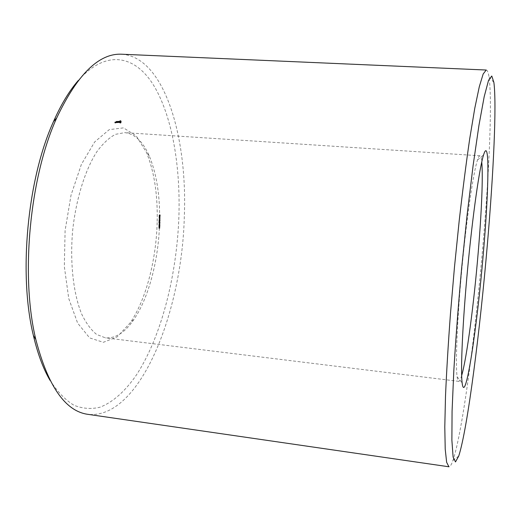 <?xml version="1.0" encoding="UTF-8"?>
<svg xmlns="http://www.w3.org/2000/svg" width="521" height="521" viewBox="0 0 521 521"><rect width="100%" height="100%" fill="white"/><g stroke="black" fill="none" stroke-linecap="round" stroke-linejoin="round"><path stroke-width="0.39" stroke-dasharray="2.6 1.95" d="M461.658 375.608C460.531 379.477 459.555 381.385 458.721 381.346C458.044 381.268 457.51 379.744 457.112 376.768C455.341 364.127 457.184 318.683 461.971 267.872C466.744 217.068 473.4 172.073 477.503 159.986C478.447 157.14 479.255 155.74 479.932 155.792C480.759 155.903 481.365 157.967 481.749 161.972M486.217 70.029C487.402 70.159 488.333 72.471 489.004 76.965C492.397 100.221 489.297 170.341 483.228 241.757C475.719 331.232 462.681 431.831 452.931 460.473C451.433 464.765 450.085 466.868 448.9 466.777M159.563 223.45C158.592 259.673 148.824 297.66 133.877 319.51C125.014 332.502 115.525 338.617 105.418 337.855L96.639 334.462C91.032 329.949 86.017 323.092 81.602 313.883C73.415 293.681 69.892 263.079 72.588 231.252C75.871 199.478 85.04 170.067 96.847 151.748C102.911 143.522 109.117 137.72 115.46 134.333L124.721 132.634C134.796 133.773 142.969 141.549 149.26 155.961C156.801 174.216 160.234 196.71 159.563 223.45M121.719 54.223C164.362 57.017 187.482 136.561 184.336 215.772C182.239 311.675 140.051 419.861 87.847 414.332M157.16 222.552C156.163 260.292 145.958 299.855 130.23 322.786L117.277 336.813L103.347 342.31L89.651 337.914L77.622 323.098L68.752 298.566L64.33 266.518L65.099 230.542L71.051 195.062L81.374 164.402L94.666 141.953L109.247 129.638L123.523 127.873L136.183 135.87L146.29 152.073C154.229 171.207 157.85 194.704 157.16 222.552M78.228 80.553C106.505 48.505 135.551 55.714 153.773 85.535C172.041 115.87 180.435 165.19 178.924 215.902C176.899 275.075 161.51 336.429 136.365 375.055C125.411 390.926 113.096 402.166 100.071 407.188C91.305 409.343 82.585 408.692 73.904 405.227C65.379 400.03 57.421 391.74 50.029 380.356M115.017 121.979L114.809 122.969L114.828 121.992L115.786 122.031L115.571 123.021L115.786 122.031M115.31 121.966L115.291 122.735L115.148 121.973L116.072 122.018L116.059 122.787L116.072 122.018M115.382 122.656L115.623 121.953L115.415 122.728L116.15 122.702L116.391 121.999L116.15 122.702M115.799 122.455L116.567 122.5M116.535 121.302L116.502 122.676L116.535 121.302L117.297 121.347L117.271 122.728L117.297 121.347M116.697 121.295L117.056 121.354L116.997 122.656L116.697 121.295L117.792 121.328L117.759 122.702L117.466 121.341M117.251 121.308L117.433 122.103L118.202 122.148L118.013 121.354L117.225 121.269L118.013 121.354M117.433 122.103L117.713 121.328L117.687 122.546L117.642 121.608L117.433 122.331L117.251 121.621L117.192 122.643L117.225 121.269M118.189 121.23L117.837 122.617L117.87 121.243L118.957 121.191L119.062 122.559L118.97 121.347L118.957 122.572L118.567 122.591L118.951 121.276M118.723 121.354L118.501 122.585L118.339 121.224L119.485 121.406L119.263 122.63L119.068 121.347L119.485 121.406M120.201 120.67L120.501 122.031L119.967 123.067L119.517 121.413L119.928 120.618L120.963 120.716L121.263 122.077L120.82 123.086L120.247 121.68L120.963 120.716M159.452 214.763L159.179 215.909L159.491 214.756L160.136 214.821L160.142 215.746L159.94 214.926L159.732 215.479L159.895 215.961L159.914 215.114L160.123 215.935L160.136 214.821M159.589 216.091L159.042 216.248L159.139 217.257L159.589 216.091L160.273 216.15L159.726 216.306L159.849 217.309L160.273 216.15M159.556 217.374L159.009 217.537L159.426 218.338L158.977 218.651L159.524 218.488L159.107 217.687L159.556 217.374L160.234 217.433L159.686 217.596L160.103 218.397L159.66 218.709L160.201 218.546L159.784 217.745L160.234 217.433M159.335 218.774L159.257 219.276L159.335 218.774L160.019 218.833L159.934 219.334L160.019 218.833M159.322 219.439L159.042 220.585L159.087 219.738L159.446 220.344L159.354 219.432L159.999 219.497L160.012 220.422L159.81 219.608L159.602 220.162L159.765 220.644L159.778 219.797L159.967 220.617L159.999 219.497M159.459 220.761L158.912 220.93L159.003 221.933L159.459 220.761L160.136 220.826L159.595 220.989L159.719 221.992L160.136 220.826M159.419 222.07L158.872 222.239L158.866 223.144L159.387 223.235L159.419 222.07L160.103 222.128L159.556 222.298L159.641 223.366L160.071 223.294L160.103 222.128M159.205 223.444L159.126 223.945L159.205 223.444L159.888 223.509L159.875 223.984L159.888 223.509M158.951 224.212L158.892 225.013L159.192 224.089L159.667 225.118L160.045 224.544L159.634 224.271M159.309 226.042L159.335 225.105L158.827 226.094L159.263 225.319L159.244 226.062L159.986 226.107L160.012 225.17L159.465 225.827L159.615 226.231L159.947 225.378L159.986 226.107M158.898 226.394L158.794 227.176L159.022 226.466L159.237 227.032L159.146 226.27L159.582 226.453L159.543 227.299L159.556 226.674L159.752 227.26L159.986 226.733L159.582 226.453M159.25 228.035L159.146 227.306L158.716 228.205L159.934 228.094L159.823 227.371L159.4 228.27L159.934 228.094M115.05 122.051L115.818 122.103M115.043 122.435L115.812 122.481M115.011 122.513L115.773 122.559M114.848 122.52L115.616 122.565M114.841 122.819L115.61 122.865M114.972 122.813L115.734 122.858M114.972 122.748L115.74 122.8M115.004 122.676L115.773 122.722M115.037 122.748L115.805 122.793M115.03 122.884L115.799 122.93M114.998 122.963L115.766 123.008M114.809 122.969L115.571 123.021M114.776 122.897L115.545 122.943M114.789 122.064L115.558 122.116M114.828 121.992L115.59 122.038M115.336 122.038L116.105 122.09M115.323 122.656L116.092 122.709M115.291 122.735L116.059 122.787M115.258 122.663L116.027 122.709M115.265 122.35L116.033 122.402M115.167 122.142L115.936 122.188M115.128 122.246L115.89 122.292M115.082 122.148L115.844 122.194M115.148 121.973L115.909 122.025M115.187 121.973L115.955 122.018M115.271 122.148L116.04 122.194M115.271 122.044L116.821 122.135L117.095 121.36L117.101 122.663L116.743 122.754L116.821 122.135M115.395 122.038L116.163 122.083M115.434 121.96L116.196 122.012M115.623 121.953L116.391 121.999M115.655 122.025L116.424 122.077M115.642 122.643L116.411 122.696M115.61 122.722L116.372 122.767M115.415 122.728L116.183 122.78M116.001 121.321L116.769 121.373M116.326 121.308L117.095 121.36M116.359 121.386L117.121 121.432M116.333 122.611L117.101 122.663M116.3 122.689L117.062 122.735M115.975 122.702L116.743 122.754M115.942 122.63L116.711 122.676M115.975 122.552L116.743 122.598M116.268 122.539L117.036 122.585M116.281 122.077L117.043 122.122M116.02 122.012L116.789 122.057M116.053 121.934L116.821 121.979M116.281 121.921L117.049 121.973M116.294 121.465L117.056 121.51M116.001 121.478L116.769 121.523M115.968 121.4L116.737 121.452M115.76 122.494L116.528 122.546M115.838 122.494L116.6 122.539M115.851 122.578L116.619 122.63M115.831 122.669L116.6 122.715M115.792 122.715L116.561 122.761M115.753 122.676L116.522 122.722M115.74 122.585L116.509 122.637M116.561 121.38L117.329 121.426M116.541 122.598L117.303 122.643M116.502 122.676L117.271 122.728M116.476 122.598L117.238 122.65M116.496 121.38L117.264 121.432M117.023 121.282L117.792 121.328M117.056 121.354L117.818 121.4M117.03 122.572L117.792 122.624M116.997 122.656L117.759 122.702M116.965 122.578L117.726 122.624M116.978 122.044L117.739 122.096M116.75 122.057L117.512 122.103M116.717 121.979L117.486 122.025M116.756 121.901L117.518 121.947M116.978 121.894L117.746 121.94M116.991 121.432L117.753 121.484M116.697 121.445L117.459 121.491M116.665 121.373L117.433 121.419M117.655 121.289L118.417 121.341L118.202 122.148M118.417 121.341L118.456 122.591L118.41 121.654L118.195 122.376L118.013 121.673L117.961 122.696L117.987 121.315M117.681 121.25L118.449 121.302M117.713 121.328L118.475 121.373M117.687 122.546L118.456 122.591M117.655 122.624L118.417 122.669M117.622 122.546L118.391 122.591M117.642 121.608L118.41 121.654M117.459 122.285L118.228 122.337M117.433 122.331L118.195 122.376M117.407 122.292L118.169 122.344M117.251 121.621L118.013 121.673M117.232 122.565L117.993 122.611M117.192 122.643L117.961 122.696M117.166 122.565L117.928 122.617M117.186 121.347L117.954 121.393M118.221 121.302L119.863 121.237L119.674 122.611L119.732 121.393M118.195 122.526L118.957 122.572M118.163 122.598L118.925 122.65M117.837 122.617L118.599 122.663M117.805 122.539L118.567 122.591M117.844 122.468L118.606 122.513M118.13 122.455L118.892 122.5M118.143 121.992L118.905 122.038M117.915 121.999L118.677 122.051M117.883 121.927L118.645 121.973M117.922 121.849L118.684 121.894M118.143 121.836L118.905 121.888M118.156 121.38L118.918 121.432M117.863 121.393L118.625 121.445M117.831 121.321L118.593 121.367M117.87 121.243L118.632 121.289M118.56 121.36L119.322 121.413M118.534 122.5L119.296 122.552M118.501 122.585L119.263 122.63M118.475 122.507L119.237 122.552M118.495 121.367L119.257 121.413M118.339 121.373L119.101 121.419M118.306 121.302L119.068 121.347M118.339 121.224L119.101 121.269M118.723 121.204L119.485 121.25M118.755 121.276L119.517 121.328M119.237 121.373L119.999 121.419M119.224 121.771L119.986 121.816M118.86 122.09L119.622 122.135M118.853 122.298L119.615 122.344M118.938 122.415L119.7 122.461M119.049 122.409L119.81 122.455M119.159 122.259L119.915 122.311M119.198 122.285L119.96 122.337M119.185 122.389L119.947 122.442M119.062 122.559L119.823 122.604M118.918 122.565L119.674 122.611M118.788 122.389L119.55 122.435M118.795 121.986L119.556 122.031M119.166 121.667L119.928 121.712M119.172 121.458L119.928 121.504M119.081 121.341L120.579 121.452L120.742 122.487L120.996 121.627L120.579 121.452M118.866 121.491L119.628 121.543M118.821 121.465L119.583 121.517M118.834 121.36L119.596 121.413M118.957 121.191L119.719 121.243M119.101 121.185L119.863 121.237M120.24 120.911L121.002 120.957M120.305 121.119L121.061 121.165M120.39 121.276L121.146 121.321M120.488 121.367L121.25 121.413M120.507 121.582L121.269 121.634M120.514 121.803L121.276 121.855M120.501 122.031L121.263 122.077M120.468 122.246L121.23 122.292M120.364 122.35L121.126 122.402M120.273 122.513L121.035 122.565M120.201 122.728L120.963 122.774M120.156 122.976L120.911 123.021M120.064 123.041L120.82 123.086M119.967 123.067L120.729 123.112M119.876 123.047L120.631 123.099M119.784 122.995L120.546 123.041M119.745 122.748L120.507 122.793M119.687 122.546L120.442 122.591M119.602 122.389L120.358 122.435M119.498 122.292L120.26 122.337M119.478 122.077L120.234 122.122M119.472 121.855L120.234 121.901M119.485 121.627L120.247 121.68M119.517 121.413L120.273 121.458M119.622 121.308L120.384 121.354M119.713 121.146L120.475 121.191M119.784 120.931L120.546 120.983M119.83 120.683L120.592 120.729M119.928 120.618L120.69 120.664M120.025 120.592L120.781 120.644M120.117 120.611L120.879 120.657M159.4 215.635L160.084 215.694M159.218 215.72L159.901 215.785M159.211 215.902L159.895 215.961M159.042 216.248L159.726 216.306M159.582 216.28L160.266 216.339M159.354 216.345L160.032 216.404M159.009 217.537L159.686 217.596M159.55 217.557L160.227 217.615M159.003 217.758L159.68 217.824M159.107 217.687L159.784 217.745M159.426 218.338L160.103 218.397M159.53 218.279L160.208 218.338M158.983 218.468L159.66 218.533M159.524 218.488L160.201 218.546M158.977 218.651L159.66 218.709M159.27 218.794L159.954 218.853M159.322 219.256L160.006 219.315M159.257 219.276L159.934 219.334M159.27 220.311L159.947 220.37M159.081 220.578L159.765 220.644M158.912 220.93L159.595 220.989M159.452 220.95L160.136 221.015M159.218 221.021L159.901 221.086M158.872 222.239L159.556 222.298M159.413 222.259L160.097 222.317M159.179 222.33L159.862 222.389M159.172 222.929L159.856 222.995M159.126 223.066L159.81 223.125M159.393 223.001L160.077 223.06M159.387 223.235L160.071 223.294M159.374 223.235L160.058 223.301M159.139 223.47L159.817 223.529M159.192 223.926L159.875 223.984M159.126 223.945L159.804 224.004M159.335 225.105L160.012 225.17M159.244 226.062L159.927 226.127M159.263 225.319L159.947 225.378M158.983 225.424L159.667 225.482M158.99 225.248L159.673 225.306M158.892 227.065L159.569 227.13M159.022 226.466L159.706 226.531M158.97 226.635L159.647 226.694M159.257 227.866L159.934 227.924M159.12 228.074L159.804 228.139M159.126 227.905L159.804 227.964M159.113 228.276L159.797 228.341M159.146 227.306L159.823 227.371M159.061 228.296L159.739 228.354M159.081 227.325L159.758 227.39M159.061 228.094L159.745 228.159M158.723 228.061L159.4 228.12M158.716 228.205L159.4 228.27M116.352 122.155L116.346 122.617L116.352 122.155L115.46 122.109L116.229 122.161M159.1 216.97L159.289 216.365L159.179 217.062L159.856 217.12L159.973 216.423L159.934 217.016L159.159 217.062L159.784 217.029M158.964 221.646L159.159 221.041L159.042 221.738L159.726 221.796L159.843 221.099L159.726 221.796L158.964 221.646L159.647 221.705M159.791 222.851L159.804 222.408L159.791 222.851L158.925 223.021L158.931 222.408L159.615 222.467M159.986 224.564L158.996 224.87L158.938 224.408L159.309 224.499M159.921 226.765L159.244 226.707M159.752 227.983L159.765 227.547L159.752 227.983L158.827 227.996L159.511 228.061M114.854 122.142L115.616 122.415M114.854 122.363L115.747 122.409M115.46 122.109L115.454 122.578L116.216 122.624M115.454 122.578L116.346 122.617M115.577 122.572L115.59 122.103M120.006 121.217L119.98 122.442L120.006 121.217L120.768 121.269M119.908 121.269L120.664 121.321M119.758 121.601L120.52 121.654M119.739 121.842L120.494 121.888M119.752 122.077L120.514 122.129M119.804 122.272L120.559 122.318M119.882 122.396L120.644 122.442M119.98 122.442L120.742 122.487M120.084 122.389L120.839 122.435M120.169 122.253L120.924 122.298M120.227 122.057L120.983 122.103M120.253 121.816L121.009 121.868M120.234 121.582L120.996 121.627M120.182 121.393L120.944 121.439M120.104 121.263L120.865 121.308M159.289 216.365L159.973 216.423M159.1 216.417L159.784 216.482M159.159 221.041L159.843 221.099M158.97 221.099L159.654 221.158M158.931 222.408L159.804 222.408M159.12 222.35L159.107 222.786M158.827 227.996L159.081 227.482L159.765 227.547M159.081 227.482L159.068 227.918M159.589 214.867L160.266 214.926M159.524 214.978L160.201 215.036M159.628 215.264L160.312 215.323M159.563 215.297L160.247 215.355M159.576 215.668L160.26 215.727M159.55 215.492L160.227 215.551M159.446 215.876L160.123 215.935M159.335 215.772L160.019 215.831M159.309 215.564L159.993 215.622M159.374 215.414L160.058 215.473M159.296 215.375L159.98 215.434M159.361 215.232L160.045 215.29M159.276 215.127L159.954 215.186M159.335 214.978L160.019 215.036M159.237 214.873L159.921 214.932M159.152 215.147L159.836 215.206M159.113 215.036L159.791 215.095M159.12 215.401L159.797 215.46M159.055 215.42L159.732 215.479M159.152 215.681L159.836 215.74M159.081 215.785L159.765 215.844M159.022 216.879L159.706 216.938M159.055 217.172L159.739 217.231M159.341 216.788L160.025 216.847M159.172 217.25L159.849 217.309M159.283 217.12L159.967 217.179M159.452 219.543L160.136 219.601M159.387 219.654L160.071 219.712M159.498 219.94L160.175 219.999M159.433 219.966L160.116 220.031M159.446 220.344L160.123 220.403M159.413 220.168L160.097 220.227M159.328 220.363L160.012 220.422M159.205 220.448L159.888 220.513M159.179 220.24L159.856 220.305M159.244 220.09L159.921 220.155M159.166 220.051L159.843 220.109M159.231 219.908L159.914 219.966M159.139 219.803L159.823 219.862M159.205 219.654L159.882 219.712M159.1 219.549L159.784 219.615M159.022 219.829L159.7 219.888M158.977 219.719L159.66 219.777M158.983 220.077L159.667 220.136M158.918 220.103L159.602 220.162M159.022 220.363L159.7 220.422M158.951 220.468L159.634 220.526M158.892 221.562L159.576 221.62M158.925 221.848L159.608 221.907M159.205 221.464L159.888 221.523M159.035 221.926L159.719 221.992M159.152 221.79L159.83 221.855M158.853 222.884L159.537 222.949M158.866 223.144L159.55 223.203M159.172 222.76L159.849 222.825M158.99 223.301L159.673 223.366M159.074 223.222L159.752 223.288M159.244 223.008L159.921 223.073L159.231 223.014M159.335 222.995L160.012 223.053M159.159 223.177L159.836 223.235M159.374 222.988L160.058 223.053L159.374 222.988M159.224 223.203L159.908 223.262M159.296 223.19L159.98 223.249M158.82 224.655L159.498 224.714M159.107 224.102L159.791 224.16M158.892 225.013L159.576 225.072M159.296 224.141L159.973 224.206M159.068 225.046L159.752 225.105M159.367 224.486L160.045 224.544M159.25 224.909L159.934 224.968M159.211 225.215L159.895 225.28M159.113 225.495L159.791 225.554M159.192 225.463L159.869 225.521M159.068 225.691L159.745 225.749M159.146 225.619L159.83 225.678M159.016 225.88L159.693 225.938M159.113 225.756L159.797 225.821M158.944 225.977L159.621 226.036M159.048 226.016L159.726 226.081M158.866 225.932L159.55 225.99M158.931 226.166L159.615 226.231M158.846 225.749L159.53 225.808M158.827 226.094L159.504 226.153M158.905 225.489L159.589 225.547M158.788 225.769L159.465 225.827M158.872 225.352L159.556 225.411M158.755 226.869L159.439 226.935M159.068 226.277L159.752 226.342M158.794 227.176L159.472 227.234M159.257 226.355L159.934 226.42M159.302 226.668L159.986 226.733M159.237 227.032L159.921 227.091M158.84 227.032L159.524 227.091M159.107 227.195L159.784 227.254M158.814 226.856L159.498 226.915M158.983 227.104L159.667 227.169M158.872 226.609L159.556 226.674M158.951 226.817L159.628 226.882M159.25 216.957L159.934 217.016M159.283 216.743L159.96 216.801M159.094 216.801L159.778 216.86M159.12 221.633L159.804 221.692M159.146 221.418L159.83 221.477M158.957 221.477L159.641 221.536M159.081 223.008L159.765 223.066M158.918 222.871L159.602 222.929M158.925 223.021L159.608 223.086M159.003 223.105L159.686 223.17M159.257 224.727L159.934 224.792M159.237 224.29L159.914 224.349M159.107 224.284L159.791 224.349M158.938 224.408L159.621 224.466M158.879 224.649L159.556 224.707M158.931 224.851L159.615 224.909M159.081 224.864L159.758 224.922M159.205 226.915L159.882 226.98M159.218 226.505L159.895 226.563M159.133 226.453L159.81 226.518M159.042 226.563L159.726 226.628M159.009 226.772L159.693 226.83M159.042 226.974L159.719 227.039M159.12 227.013L159.797 227.071M457.112 376.768L462.12 382.85M477.503 159.986L483.56 154.939M493.882 82.409L489.004 76.965M458.74 456.038L452.931 460.473M479.932 155.792L124.721 132.634M458.721 381.346L105.418 337.855M149.26 155.961L146.29 152.073M133.877 319.51L130.23 322.786M160.168 214.815L159.491 214.756M160.097 215.941L159.419 215.876M159.94 214.926L159.257 214.867M159.895 215.785L159.211 215.72M159.862 215.968L159.179 215.909M159.823 217.316L159.139 217.257M160.038 219.497L159.354 219.432M159.993 220.422L159.309 220.363M159.81 219.608L159.126 219.549M159.726 220.644L159.042 220.585M159.686 221.992L159.003 221.933M159.641 223.366L158.957 223.307M159.882 223.268L159.198 223.203M159.875 224.154L159.192 224.089M159.667 225.118L158.983 225.059M159.602 226.042L158.918 225.977M159.589 226.231L158.905 226.173M159.83 226.329L159.146 226.27M159.752 227.26L159.068 227.195M159.667 223.17L158.983 223.112M159.869 224.336L159.192 224.277M159.673 224.935L158.996 224.87M159.836 226.511L159.159 226.453M159.778 227.078L159.094 227.013"/><path stroke-width="0.78" d="M483.462 251.747C477.366 326.029 465.149 407.917 462.12 382.85C460.486 369.877 462.615 322.076 467.669 268.413C472.71 214.743 479.528 167.384 483.56 154.939C489.877 134.809 488.867 189.416 483.462 251.747M487.513 242.773C480.095 330.321 467.617 428.672 458.74 456.038L455.484 461.925L453.107 457.06L451.883 440.245L452.072 411.167L453.811 370.809C455.745 338.963 458.369 304.642 461.678 267.846L467.207 214.072L473.146 165.229L478.962 125.248L484.204 96.645L488.535 80.351L491.785 76.014L493.882 82.409C496.78 104.578 493.498 172.913 487.513 242.773M481.749 161.972C483.136 176.137 481.554 212.731 478.245 252.021C474.032 302.74 466.855 357.901 461.658 375.608M448.9 466.777L446.64 462.29L445.214 449.141L444.791 427.018L445.501 396.253C446.549 371.76 448.197 344.355 450.437 314.039L454.468 267.169L459.242 220.37C462.694 190.165 466.191 162.936 469.727 138.677L474.768 108.316L479.307 86.668L483.162 74.015L486.217 70.029L121.719 54.223C99.003 53.083 77.31 74.373 56.639 118.098C29.69 177.264 20.378 276.293 35.819 339.445C47.978 386.256 65.32 411.219 87.847 414.332L448.9 466.777M50.029 380.356C43.184 368.601 37.636 353.635 33.383 335.465C18.378 274.267 27.346 178.879 53.507 121.556C61.068 104.493 69.313 90.83 78.228 80.553M33.383 335.465L35.819 339.445M53.507 121.556L56.639 118.098"/></g></svg>
